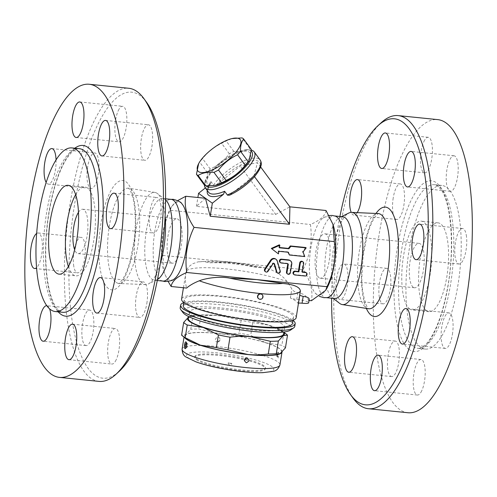 <?xml version="1.0" encoding="UTF-8"?>
<svg xmlns="http://www.w3.org/2000/svg" width="497" height="497" viewBox="0 0 497 497"><rect width="100%" height="100%" fill="white"/><g stroke="black" fill="none" stroke-linecap="round" stroke-linejoin="round"><path stroke-width="0.37" stroke-dasharray="2.48 1.86" d="M420.63 347.229A82.229 26.509 95.8 0 1 408.068 257.191A82.229 26.509 95.8 0 1 441.845 185.456A82.229 26.509 95.8 0 1 459.955 269.89A82.229 26.509 95.8 0 1 425.283 349.08A82.229 26.509 95.8 0 1 420.63 347.229M407.95 412.74A147.317 47.488 95.8 0 1 399.613 409.435A147.317 47.488 95.8 0 1 377.111 248.127A147.317 47.488 95.8 0 1 437.627 119.603M390.611 376.179A17.855 5.759 -84.2 0 0 391.624 376.583A17.855 5.759 -84.2 0 0 399.153 359.399A17.855 5.759 -84.2 0 0 395.227 341.054A17.855 5.759 -84.2 0 0 387.89 356.616A17.855 5.759 -84.2 0 0 390.611 376.179M379.124 295.684A17.855 5.759 -84.2 0 0 383.063 303.853A17.855 5.759 -84.2 0 0 390.592 286.67A17.855 5.759 -84.2 0 0 386.666 268.324A17.855 5.759 -84.2 0 0 380.634 277.307A17.855 5.759 -84.2 0 0 379.124 295.684M393.226 197.899A17.855 5.759 -84.2 0 0 396.73 219.463A17.855 5.759 -84.2 0 0 404.26 202.279A17.855 5.759 -84.2 0 0 400.333 183.933A17.855 5.759 -84.2 0 0 393.226 197.899M424.662 140.111A17.855 5.759 -84.2 0 0 420.425 159.792A17.855 5.759 -84.2 0 0 424.624 172.838A17.855 5.759 -84.2 0 0 432.154 155.654A17.855 5.759 -84.2 0 0 428.228 137.309A17.855 5.759 -84.2 0 0 424.662 140.111M455.016 156.17A17.855 5.759 -84.2 0 0 454.003 155.766A17.855 5.759 -84.2 0 0 446.48 172.95A17.855 5.759 -84.2 0 0 450.4 191.302A17.855 5.759 -84.2 0 0 457.743 175.733A17.855 5.759 -84.2 0 0 455.016 156.17M466.503 236.665A17.855 5.759 -84.2 0 0 462.57 228.496A17.855 5.759 -84.2 0 0 455.041 245.68A17.855 5.759 -84.2 0 0 458.961 264.025A17.855 5.759 -84.2 0 0 464.993 255.042A17.855 5.759 -84.2 0 0 466.503 236.665M452.4 334.45A17.855 5.759 -84.2 0 0 448.903 312.886A17.855 5.759 -84.2 0 0 441.373 330.07A17.855 5.759 -84.2 0 0 445.293 348.416A17.855 5.759 -84.2 0 0 452.4 334.45M420.965 392.239A17.855 5.759 -84.2 0 0 425.208 372.557A17.855 5.759 -84.2 0 0 421.009 359.511A17.855 5.759 -84.2 0 0 413.479 376.695A17.855 5.759 -84.2 0 0 417.399 395.04A17.855 5.759 -84.2 0 0 420.965 392.239M339.898 216.481A143.745 46.339 -84.2 0 0 331.611 298.206M336.239 291.335A17.855 5.759 95.8 0 1 337.749 272.959A17.855 5.759 95.8 0 1 343.781 263.975A17.855 5.759 95.8 0 1 347.707 282.321A17.855 5.759 95.8 0 1 340.178 299.505A17.855 5.759 95.8 0 1 336.239 291.335M357.213 212.635A17.855 5.759 95.8 0 1 353.845 215.114A17.855 5.759 95.8 0 1 351.199 212.387M339.693 303.406A46.333 14.935 95.8 0 1 332.344 256.986A46.333 14.935 95.8 0 1 348.869 213.008M353.224 398.333A147.317 47.488 95.8 0 1 336.053 257.353A147.317 47.488 95.8 0 1 381.193 122.722M426.544 310.681A44.643 14.388 95.8 0 1 419.729 261.795A44.643 14.388 95.8 0 1 438.068 222.849A44.643 14.388 95.8 0 1 447.896 268.691A44.643 14.388 95.8 0 1 429.073 311.681A44.643 14.388 95.8 0 1 426.544 310.681M409.727 308.972A44.643 14.388 95.8 0 1 402.912 260.093A44.643 14.388 95.8 0 1 421.251 221.146A44.643 14.388 95.8 0 1 431.079 266.982A44.643 14.388 95.8 0 1 412.255 309.973A44.643 14.388 95.8 0 1 409.727 308.972M413.243 287.266A22.322 7.194 95.8 0 1 409.839 262.826A22.322 7.194 95.8 0 1 419.002 243.356A22.322 7.194 95.8 0 1 423.922 266.274A22.322 7.194 95.8 0 1 414.51 287.769A22.322 7.194 95.8 0 1 413.243 287.266M319.068 277.711A22.322 7.194 95.8 0 1 315.657 253.271A22.322 7.194 95.8 0 1 324.827 233.801A22.322 7.194 95.8 0 1 329.747 256.719A22.322 7.194 95.8 0 1 320.329 278.214A22.322 7.194 95.8 0 1 319.068 277.711M334.469 298.492A41.071 13.239 95.8 0 1 332.145 297.573A41.071 13.239 95.8 0 1 331.959 297.436A41.071 13.239 95.8 0 1 325.442 256.284A41.071 13.239 95.8 0 1 340.097 217.301A41.071 13.239 95.8 0 1 342.744 216.773M327.163 297.61A41.071 13.239 95.8 0 1 326.063 297.641A41.071 13.239 95.8 0 1 323.733 296.715A41.071 13.239 95.8 0 1 317.465 251.749A41.071 13.239 95.8 0 1 334.332 215.915A41.071 13.239 95.8 0 1 335.4 216.164M326.815 288.322A39.282 12.661 95.8 0 1 316.396 294.212A39.282 12.661 95.8 0 1 315.353 293.28A39.282 12.661 95.8 0 1 309.985 254.719A39.282 12.661 95.8 0 1 322.994 218.034A39.282 12.661 95.8 0 1 333.22 225.197M326.026 210.498C325.386 215.636 320.186 220.301 310.439 224.514C312.557 240.014 310.122 255.048 303.133 269.629C310.445 280.457 313.203 290.826 311.414 300.728M210.616 183.436C206.398 191.252 208.293 190.947 208.467 192.165A30.354 10.611 143.7 0 1 210.827 181.405L210.871 182.933L209.74 184.412A32.143 11.232 -36.3 0 0 207.274 190.537M209.74 184.412L205.348 187.916M210.827 181.405L213.884 185.418L216.065 185.176M251.358 150.162A30.354 10.611 -36.3 0 0 250.09 149.97A30.354 10.611 -36.3 0 0 207.616 177.038A30.354 10.611 -36.3 0 0 204.683 183.312A30.354 10.611 -36.3 0 0 204.466 185.095M206.193 185.928A28.571 9.983 143.7 0 1 205.168 181.175A28.571 9.983 143.7 0 1 222.83 160.438A28.571 9.983 143.7 0 1 247.897 149.79A28.571 9.983 143.7 0 1 249.214 150.001A28.571 9.983 143.7 0 1 251.339 151.088M248.463 161.376A26.341 9.207 -36.3 0 0 229.682 156.859A26.341 9.207 -36.3 0 0 208.268 184.816A26.341 9.207 -36.3 0 0 215.847 185.226M251.358 149.522A29.466 10.3 -36.3 0 0 249.718 148.348C245.586 150.945 240.299 151.97 233.863 151.436A29.466 10.3 -36.3 0 0 229.322 153.815C224.116 160.456 217.754 165.532 210.243 169.036A29.466 10.3 -36.3 0 0 207.342 172.589C207.417 178.199 206.342 182.244 204.118 184.722M249.718 148.348L242.058 137.911M198.651 163.581L199.676 162.152A29.466 10.3 143.7 0 1 202.577 158.599C207.783 151.958 214.145 146.882 221.662 143.378A29.466 10.3 143.7 0 1 226.197 140.999L231.962 138.582M207.342 172.589L199.676 162.152M210.243 169.036L202.577 158.599M229.322 153.815L221.662 143.378M233.863 151.436L226.197 140.999M230.583 194.551A28.571 9.983 -36.3 0 0 258.856 170.148A28.571 9.983 -36.3 0 0 247.518 162.028A28.571 9.983 -36.3 0 0 216.804 184.679L240.181 166.035L257.483 162.662L253.961 175.901L229.577 195.178M205.441 198.266L196.445 206.354L275.698 214.4L240.181 166.035M196.445 206.354L197.881 197.502M260.614 166.93L257.483 162.662M275.698 214.4L289.919 206.839M168.141 281.47L164.234 272.648L162.873 255.396C160.755 239.896 163.19 224.861 170.179 210.281L310.439 224.514M170.179 210.281L171.515 206.646L177.665 200.589M254.507 176.646L253.961 175.901M309.041 300.486L308.55 300.437C306.817 296.026 303.257 293.423 297.871 292.64C295.199 292.323 293.187 291.074 291.845 288.906L287.285 281.662L283.514 277.494L278.146 273.381L271.567 269.908L265.063 267.846L256.11 267.349L244.251 264.423L233 262.509L303.133 269.629M309.221 299.374L308.55 300.437M298.523 303.195A5.355 0.919 9.2 0 0 298.113 303.462A5.355 0.919 9.2 0 0 298.125 303.568A58.037 9.977 -170.8 0 0 290.372 298.007A5.355 0.919 9.2 0 0 296.777 299.418A8.927 1.534 -170.8 0 1 308.668 302.785M300.294 292.23L299.536 294.665L299.79 295.355M296.175 317.689A58.037 9.977 9.2 0 0 240.48 298.56A58.037 9.977 9.2 0 0 181.598 299.132M162.873 255.396L233 262.509L226.303 262.13L210.448 262.795L203.217 261.497L198.011 261.863L192.544 263.82L188.593 266.901L186.773 269.697L185.723 273.673C184.996 278.233 185.294 283.035 186.623 288.067M181.821 203.72A39.282 12.661 -84.2 0 0 170.365 208.678A39.282 12.661 -84.2 0 0 163.96 271.803A39.282 12.661 -84.2 0 0 168.408 279.196A39.282 12.661 -84.2 0 0 174.192 278.96M162.83 281.078A41.071 13.239 95.8 0 1 161.755 280.83A41.071 13.239 95.8 0 1 160.506 280.159A41.071 13.239 95.8 0 1 154.027 236.845A41.071 13.239 95.8 0 1 170.017 199.39A41.071 13.239 95.8 0 1 171.117 199.359M157.481 279.482A41.071 13.239 95.8 0 1 157.089 279.693A41.071 13.239 95.8 0 1 154.418 280.227A41.071 13.239 95.8 0 1 152.094 279.308A41.071 13.239 95.8 0 1 145.826 234.311A41.071 13.239 95.8 0 1 162.712 198.508A41.071 13.239 95.8 0 1 165.215 199.564A41.071 13.239 95.8 0 1 165.563 199.85M160.289 263.59A46.333 14.935 95.8 0 1 148.311 283.992A46.333 14.935 95.8 0 1 145.578 284.613A46.333 14.935 95.8 0 1 142.682 283.551A46.333 14.935 95.8 0 1 135.662 232.372A46.333 14.935 95.8 0 1 154.927 192.432A46.333 14.935 95.8 0 1 157.487 193.594A46.333 14.935 95.8 0 1 165.116 215.984M146.584 102.301A143.745 46.339 -84.2 0 0 76.557 193.196A143.745 46.339 -84.2 0 0 94.604 374.962A143.745 46.339 -84.2 0 0 119.305 371.234M85.043 345.179A17.855 5.759 -84.2 0 0 86.056 345.583A17.855 5.759 -84.2 0 0 93.585 328.387A17.855 5.759 -84.2 0 0 89.653 310.053A17.855 5.759 -84.2 0 0 82.316 325.628A17.855 5.759 -84.2 0 0 85.043 345.179M73.556 264.684A17.855 5.759 -84.2 0 0 77.495 272.853A17.855 5.759 -84.2 0 0 85.024 255.675A17.855 5.759 -84.2 0 0 81.098 237.324A17.855 5.759 -84.2 0 0 75.066 246.307A17.855 5.759 -84.2 0 0 73.556 264.684M87.658 166.899A17.855 5.759 -84.2 0 0 91.162 188.462A17.855 5.759 -84.2 0 0 98.692 171.285A17.855 5.759 -84.2 0 0 94.765 152.933A17.855 5.759 -84.2 0 0 87.658 166.899M119.094 109.11A17.855 5.759 -84.2 0 0 114.85 128.791A17.855 5.759 -84.2 0 0 119.056 141.838A17.855 5.759 -84.2 0 0 126.586 124.654A17.855 5.759 -84.2 0 0 122.66 106.308A17.855 5.759 -84.2 0 0 119.094 109.11M149.448 125.169A17.855 5.759 -84.2 0 0 148.435 124.766A17.855 5.759 -84.2 0 0 140.906 141.962A17.855 5.759 -84.2 0 0 144.838 160.301A17.855 5.759 -84.2 0 0 152.175 144.72A17.855 5.759 -84.2 0 0 149.448 125.169M160.935 205.665A17.855 5.759 -84.2 0 0 157.002 197.495A17.855 5.759 -84.2 0 0 149.473 214.679A17.855 5.759 -84.2 0 0 153.393 233.025A17.855 5.759 -84.2 0 0 159.425 224.041A17.855 5.759 -84.2 0 0 160.935 205.665M146.832 303.45A17.855 5.759 -84.2 0 0 143.335 281.886A17.855 5.759 -84.2 0 0 135.805 299.07A17.855 5.759 -84.2 0 0 139.725 317.415A17.855 5.759 -84.2 0 0 146.832 303.45M115.397 361.238A17.855 5.759 -84.2 0 0 119.64 341.557A17.855 5.759 -84.2 0 0 115.441 328.511A17.855 5.759 -84.2 0 0 107.911 345.695A17.855 5.759 -84.2 0 0 111.831 364.04A17.855 5.759 -84.2 0 0 115.397 361.238M46.786 305.705A17.855 5.759 95.8 0 1 49.594 308.854M36.66 233.435A17.855 5.759 95.8 0 1 38.213 232.975A17.855 5.759 95.8 0 1 42.357 248.394A17.855 5.759 95.8 0 1 36.561 267.734M56.055 159.891A17.855 5.759 95.8 0 1 48.277 184.114A17.855 5.759 95.8 0 1 46.159 182.436M99.015 381.398A147.317 47.488 95.8 0 1 90.678 378.093A147.317 47.488 95.8 0 1 68.188 216.698A147.317 47.488 95.8 0 1 128.754 88.267M75.656 194.638A44.643 14.388 95.8 0 1 84.925 187.027A44.643 14.388 95.8 0 1 94.734 232.888A44.643 14.388 95.8 0 1 75.911 275.854A44.643 14.388 95.8 0 1 73.388 274.847A44.643 14.388 95.8 0 1 68.362 266.529M78.483 212.306A22.322 7.194 95.8 0 1 82.67 209.231A22.322 7.194 95.8 0 1 87.578 232.167A22.322 7.194 95.8 0 1 78.166 253.644A22.322 7.194 95.8 0 1 76.898 253.147A22.322 7.194 95.8 0 1 74.674 249.792M171.08 262.696A22.322 7.194 -84.2 0 0 172.341 263.199A22.322 7.194 -84.2 0 0 181.753 241.722A22.322 7.194 -84.2 0 0 176.845 218.786A22.322 7.194 -84.2 0 0 167.669 238.243A22.322 7.194 -84.2 0 0 171.08 262.696M228.036 277.804L229.862 278.208M186.754 303.12A55.353 9.518 9.2 0 0 246.45 319.142A55.353 9.518 9.2 0 0 293.528 317.26A55.353 9.518 9.2 0 0 240.405 299.014A55.353 9.518 9.2 0 0 184.244 299.554A55.353 9.518 9.2 0 0 186.754 303.12M292.547 323.336A55.353 9.518 9.2 0 0 239.424 305.09A55.353 9.518 9.2 0 0 183.256 305.636M183.735 302.679A58.037 9.977 -170.8 0 1 220.662 302.139A58.037 9.977 -170.8 0 1 293.025 320.379M180.194 307.811A58.037 9.977 -170.8 0 1 220.239 304.748A58.037 9.977 -170.8 0 1 294.764 326.367M290.596 330.051A55.353 9.518 9.2 0 0 220.612 307.923A55.353 9.518 9.2 0 0 182.989 312.619M191.649 315.086A48.215 8.287 9.2 0 0 243.648 329.045A48.215 8.287 9.2 0 0 284.651 327.405A48.215 8.287 9.2 0 0 238.38 311.513A48.215 8.287 9.2 0 0 189.463 311.986A48.215 8.287 9.2 0 0 191.649 315.086M188.394 318.583A48.215 8.287 -170.8 0 1 237.311 318.111A48.215 8.287 -170.8 0 1 283.582 334.003M283.837 332.418A49.104 8.443 9.2 0 0 282.6 331.257A49.104 8.443 9.2 0 0 268.747 325.131A49.104 8.443 9.2 0 0 221.401 315.85A49.104 8.443 9.2 0 0 190.189 316.291A49.104 8.443 9.2 0 0 188.655 317.005L189.848 316.409L192.811 316.595L190.755 329.294L185.779 334.717L181.61 335.133M186.505 339.041A49.104 8.443 -170.8 0 1 185.779 334.717A49.104 8.443 -170.8 0 1 218.531 333.562L198.775 329.008A53.57 9.213 9.2 0 0 190.755 329.294M192.811 316.595A53.57 9.213 -170.8 0 1 200.831 316.309L198.775 329.008M282.01 352.05A49.551 8.517 9.2 0 0 282.035 351.926A49.551 8.517 9.2 0 0 234.485 335.593A49.551 8.517 9.2 0 0 184.207 336.084A49.551 8.517 9.2 0 0 184.698 337.643M285.446 347.863A53.57 9.213 9.2 0 0 281.874 345.303L265.876 342.843L250.693 335.376A53.57 9.213 9.2 0 0 239.1 333.102C231.813 334.071 224.955 334.22 218.531 333.562A49.104 8.443 -170.8 0 1 265.876 342.843A49.104 8.443 -170.8 0 1 280.463 353.292A49.104 8.443 -170.8 0 1 278.916 354.007M278.289 358.002L278.289 358.002A0.895 0.832 125.6 0 0 277.798 357.101L277.866 357.138C279.072 355.579 279.239 353.926 278.363 352.18C277.214 353.597 277.022 355.237 277.798 357.101M217.232 342.029L217.866 342.011L220.016 339.345C219.071 333.649 211.884 340.824 217.232 342.029M186.338 342.837L186.431 342.849C187.288 344.601 187.12 346.254 185.934 347.813L185.853 347.813M196.532 358.828A35.716 6.138 9.2 0 0 235.05 369.159A35.716 6.138 9.2 0 0 265.423 367.948A35.716 6.138 9.2 0 0 231.148 356.175A35.716 6.138 9.2 0 0 194.911 356.529A35.716 6.138 9.2 0 0 196.532 358.828M196.39 359.691A35.716 6.138 9.2 0 0 234.907 370.029A35.716 6.138 9.2 0 0 265.28 368.817A35.716 6.138 9.2 0 0 231.006 357.045A35.716 6.138 9.2 0 0 194.774 357.393A35.716 6.138 9.2 0 0 196.39 359.691M230.558 363.487L231.788 363.394L228.266 362.822L230.558 363.487M200.831 316.309C208.125 315.34 214.977 315.185 221.401 315.85L241.157 320.403A53.57 9.213 -170.8 0 1 252.749 322.671L268.747 325.131L283.93 332.605A53.57 9.213 -170.8 0 1 286.434 334.214M283.93 332.605L281.874 345.303M252.749 322.671L250.693 335.376M241.157 320.403L239.1 333.102M305.655 247.506L302.524 251.6L304.251 256.185L288.887 254.626M287.98 252.215L287.856 251.873L278.32 250.91L277.898 253.513M279.302 244.828L278.879 247.438L279.463 247.494M289.956 260.447A3.572 3.324 -54.4 0 1 291.242 263.69L289.832 272.375A1.783 1.665 -54.4 0 1 287.111 273.654M287.639 263.652A0.895 0.832 125.6 0 0 287.036 263.267L280.811 262.633A1.783 1.665 -54.4 0 1 280.053 262.348M302.48 261.509A1.783 1.665 -54.4 0 1 303.127 263.13L301.716 271.816L302.3 271.871M305.841 272.443A1.783 1.665 -54.4 0 1 304.518 275.63L294.429 274.605A1.783 1.665 -54.4 0 1 293.671 274.319M273.922 263.398A0.895 0.832 125.6 0 0 272.48 263.416L267.51 270.884A1.783 1.665 -54.4 0 1 265.081 271.418M275.574 258.987A3.572 3.324 -54.4 0 1 276.767 260.676L279.699 270.573A1.783 1.665 -54.4 0 1 277.022 272.629M302.524 251.6L303.058 251.979M304.251 256.185L304.779 256.564M287.856 251.873L288.384 252.252M278.32 250.91L278.848 251.289M278.879 247.438L279.413 247.817M301.716 271.816L302.251 272.194M258.639 298.709A2.678 2.491 125.6 0 0 261.751 294.361M409.298 349.615A85.801 27.658 95.8 0 1 407.503 208.653A85.801 27.658 95.8 0 1 451.643 240.262A85.801 27.658 95.8 0 1 409.298 349.615M413.224 346.477A82.229 26.509 -84.2 0 0 417.884 348.329A82.229 26.509 -84.2 0 0 452.556 269.138A82.229 26.509 -84.2 0 0 434.446 184.704A82.229 26.509 -84.2 0 0 400.669 256.44A82.229 26.509 -84.2 0 0 413.224 346.477M375.987 213.462A54.981 17.724 -84.2 0 0 362.301 260.037A54.981 17.724 -84.2 0 0 366.357 308.413M368.755 308.836L368.457 308.749A47.849 15.426 95.8 0 1 366.028 307.705A47.849 15.426 95.8 0 1 358.666 255.75A47.849 15.426 95.8 0 1 378.099 213.555M213.561 185.132A30.354 10.611 143.7 0 1 238.864 163.345A30.354 10.611 143.7 0 1 260.136 159.953M296.777 299.418L297.871 292.64M290.372 298.007L291.845 288.906M298.125 303.568L299.604 294.46M287.285 281.662A58.037 9.977 9.2 0 0 226.048 268.883A58.037 9.977 9.2 0 0 186.182 271.405M116.074 282.352A47.849 15.426 -84.2 0 0 119.063 283.445A47.849 15.426 -84.2 0 0 138.955 237.38A47.849 15.426 -84.2 0 0 128.723 188.251A47.849 15.426 -84.2 0 0 108.824 229.496A47.849 15.426 -84.2 0 0 116.074 282.352M108.588 288.639A54.981 17.724 95.8 0 1 107.433 198.315A54.981 17.724 95.8 0 1 135.718 218.568A54.981 17.724 95.8 0 1 108.588 288.639M74.805 148.218A85.801 27.658 -84.2 0 0 46.848 228.03A85.801 27.658 -84.2 0 0 58.205 311.836M62.703 312.296A82.229 26.509 95.8 0 1 58.05 310.445A82.229 26.509 95.8 0 1 45.488 220.407A82.229 26.509 95.8 0 1 79.265 148.671M182.095 349.105A49.551 8.517 -170.8 0 1 232.372 348.621A49.551 8.517 -170.8 0 1 279.923 364.953M188.543 358.014A44.196 7.598 9.2 0 0 262.348 372.489A44.196 7.598 9.2 0 0 239.61 356.206A44.196 7.598 9.2 0 0 188.543 358.014M228.564 277.941A46.911 8.064 9.2 0 0 277.345 283.731C263.118 283.799 247.003 281.905 228.999 278.053M260.739 267.678A46.911 8.064 9.2 0 0 206.547 262.18M291.242 263.69L291.77 264.069M289.832 272.375L290.366 272.754M287.036 263.267L287.564 263.646M280.811 262.633L281.345 263.012M304.518 275.63L305.052 276.009M294.429 274.605L294.957 274.984M303.127 263.13L303.655 263.509M267.51 270.884L268.038 271.263M272.48 263.416L273.015 263.795M279.699 270.573L280.227 270.952M276.767 260.676L277.301 261.055M258.769 298.809A2.678 2.491 125.6 0 0 262.671 297.51A2.678 2.491 125.6 0 0 261.888 294.454M425.277 349.074L417.878 348.329C418.598 349.093 420.965 348.024 424.978 345.111C427.488 342.831 430.042 339.383 432.632 334.754C438.391 324.261 443.051 310.258 446.604 292.727C455.14 252.451 451.748 202.925 440.845 189.363C437.41 185.605 435.285 184.052 434.477 184.704L441.876 185.456M421.009 359.511L378.124 355.162M417.399 395.04L374.521 390.692M378.111 213.555L378.422 213.53C378.764 212.654 377.409 214.145 374.365 217.997C371.52 222.457 368.954 228.955 366.668 237.491L363.077 256.514L361.866 276.835C361.282 292.155 366.376 308.252 368.706 308.799M448.903 312.886L406.018 308.538M445.293 348.416L402.408 344.067M462.57 228.496L419.685 224.141M458.961 264.025L416.082 259.676M454.003 155.766L411.125 151.417M450.4 191.302L407.515 186.947M428.228 137.309L385.343 132.96M424.624 172.838L381.739 168.489M400.333 183.933L357.449 179.579M396.73 219.463L353.845 215.114M386.666 268.324L343.781 263.975M383.063 303.853L340.178 299.505M395.227 341.054L352.342 336.699M391.624 376.583L348.739 372.234M438.081 222.855L421.27 221.146M429.073 311.681L412.255 309.973M419.014 243.356L324.839 233.801M414.51 287.769L320.329 278.214M331.959 297.436L333.158 298.362M340.091 217.307L341.451 216.642M334.351 215.922L334.835 215.971M326.057 297.641L326.541 297.691M315.353 293.28L319.509 296.411M322.988 218.04L325.61 216.537L329.039 215.53M205.168 181.175L204.683 183.312M247.897 149.79L250.09 149.97M298.113 303.462L299.536 294.665M183.443 287.744L185.723 273.673M163.96 271.803L164.234 272.648M170.365 208.678L171.515 206.646M162.345 281.029L161.755 280.83M170.633 199.309L170.017 199.39M154.418 280.227L157.276 280.519M162.712 198.508L165.569 198.794M165.215 199.564L157.487 193.594M157.089 279.693L148.311 283.992M154.927 192.432L128.419 188.164L128.934 188.63C130.295 189.916 131.705 193.358 133.165 198.962C135.992 211.585 135.731 228.179 134.097 240.486L130.512 259.509C128.22 268.045 125.654 274.543 122.815 278.997C119.765 282.855 118.41 284.346 118.752 283.47L145.578 284.613M68.946 359.691L111.831 364.04M72.556 324.162L115.441 328.511M79.296 148.671C78.408 148.646 73.227 147.317 64.542 162.246C58.783 172.732 54.13 186.742 50.576 204.273C46.072 227.688 44.711 250.177 46.513 271.747C48.215 288.844 51.489 300.809 56.335 307.637L59.565 311.016L62.697 312.296M96.84 313.067L139.725 317.415M100.45 277.537L143.329 281.886M110.508 228.676L153.393 233.025M114.117 193.147L157.002 197.495M101.947 155.946L144.832 160.301M105.55 120.417L148.435 124.766M79.775 101.96L122.66 106.308M76.171 137.489L119.056 141.838M51.881 148.584L94.765 152.933M48.277 184.114L91.162 188.462M38.213 232.975L81.098 237.324M34.61 268.504L77.495 272.853M86.056 345.583L43.171 341.234M89.659 310.053L46.774 305.698M59.093 274.145L75.911 275.854M68.108 185.319L84.925 187.027M78.166 253.644L172.341 263.199M82.67 209.231L176.845 218.786M293.05 320.217L293.528 317.26M183.766 302.518L184.244 299.554M189.463 311.986L188.717 316.601M284.651 327.405L283.905 332.021M184.207 336.084L184.033 337.134M217.854 342.011C219.531 341.302 220.252 340.414 220.016 339.345A2.591 2.591 0 0 1 217.866 342.011M185.934 347.813A2.591 2.591 0 0 0 186.431 342.849M246.444 357.983A2.591 2.591 0 0 0 244.282 360.642M277.866 357.138L277.661 355.423L278.363 352.18A2.591 2.591 0 0 0 277.866 357.138M194.911 356.529L194.774 357.393M265.423 367.948L265.28 368.817M228.266 362.822A1.783 1.783 0 0 0 228.987 364.556A1.783 1.783 0 0 0 231.788 363.394M190.189 316.291L189.848 316.409M282.6 331.257L283.868 332.232M266.1 268.069L246.083 264.081L228.868 261.826L216.549 260.962L198.03 261.863M256.11 267.349C238.914 263.963 224.427 262.435 212.654 262.758M287.415 263.41L287.943 263.789M273.698 263.149L274.226 263.528"/><path stroke-width="0.75" d="M437.627 119.603A147.317 47.488 95.8 0 1 470.069 270.871A147.317 47.488 95.8 0 1 407.95 412.74L368.426 408.733A147.317 47.488 95.8 0 1 360.089 405.422A147.317 47.488 95.8 0 1 353.224 398.333L350.59 394.699M378.08 387.89A17.855 5.759 95.8 0 1 374.521 390.692A17.855 5.759 95.8 0 1 370.594 372.346A17.855 5.759 95.8 0 1 378.124 355.162A17.855 5.759 95.8 0 1 382.323 368.209A17.855 5.759 95.8 0 1 378.08 387.89M331.611 298.206A143.745 46.339 -84.2 0 0 350.59 394.693A143.745 46.339 -84.2 0 0 357.293 401.607A143.745 46.339 -84.2 0 0 427.066 254.725A143.745 46.339 -84.2 0 0 377.882 125.76A143.745 46.339 -84.2 0 0 339.898 216.481M347.732 371.831A17.855 5.759 95.8 0 1 345.005 352.267A17.855 5.759 95.8 0 1 352.342 336.699A17.855 5.759 95.8 0 1 356.268 355.051A17.855 5.759 95.8 0 1 348.739 372.234A17.855 5.759 95.8 0 1 347.732 371.831M351.199 212.387A17.855 5.759 95.8 0 1 350.342 193.55A17.855 5.759 95.8 0 1 357.449 179.579A17.855 5.759 95.8 0 1 361.648 192.923A17.855 5.759 95.8 0 1 357.213 212.635M381.777 135.762A17.855 5.759 95.8 0 1 385.343 132.96A17.855 5.759 95.8 0 1 389.269 151.305A17.855 5.759 95.8 0 1 381.739 168.489A17.855 5.759 95.8 0 1 377.54 155.443A17.855 5.759 95.8 0 1 381.777 135.762M412.131 151.815A17.855 5.759 95.8 0 1 414.858 171.378A17.855 5.759 95.8 0 1 407.515 186.947A17.855 5.759 95.8 0 1 403.595 168.601A17.855 5.759 95.8 0 1 411.125 151.417A17.855 5.759 95.8 0 1 412.131 151.815M423.624 232.316A17.855 5.759 95.8 0 1 422.115 250.693A17.855 5.759 95.8 0 1 416.082 259.676A17.855 5.759 95.8 0 1 412.156 241.331A17.855 5.759 95.8 0 1 419.685 224.141A17.855 5.759 95.8 0 1 423.624 232.316M409.516 330.101A17.855 5.759 95.8 0 1 402.408 344.067A17.855 5.759 95.8 0 1 398.488 325.721A17.855 5.759 95.8 0 1 406.018 308.538A17.855 5.759 95.8 0 1 409.516 330.101M341.451 216.642L348.863 213.008A46.333 14.935 95.8 0 1 351.584 212.387A46.333 14.935 95.8 0 1 362.064 259.987A46.333 14.935 95.8 0 1 342.253 304.568A46.333 14.935 95.8 0 1 339.905 303.561A46.333 14.935 95.8 0 1 339.693 303.406L333.158 298.362M377.875 125.766L381.187 122.728A147.317 47.488 95.8 0 1 398.103 115.596A147.317 47.488 95.8 0 1 430.551 266.864A147.317 47.488 95.8 0 1 368.432 408.733M334.351 215.922L342.756 216.773A41.071 13.239 95.8 0 1 351.789 258.943A41.071 13.239 95.8 0 1 334.469 298.492L326.057 297.641M329.039 215.53L332.244 215.437L335.425 216.17A41.071 13.239 95.8 0 1 343.377 258.08A41.071 13.239 95.8 0 1 327.163 297.61L323.876 297.684L319.509 296.411M332.94 224.352L333.22 225.197A39.282 12.661 95.8 0 1 326.815 288.322L325.659 290.347L327.001 286.719C333.99 272.139 336.426 257.104 334.307 241.604L332.94 224.352L326.026 210.498L289.919 206.839L289.478 224.265L210.225 216.226L205.441 198.266L212.331 203.198L210.225 216.226M309.041 300.486L311.414 300.728L325.659 290.347M177.665 200.589L185.766 196.272L205.441 198.266L198.552 193.333L205.348 187.916M185.766 196.272C183.971 206.174 186.729 216.543 194.047 227.371L334.307 241.604M207.274 190.537A32.143 11.232 -36.3 0 0 223.52 194.277L224.607 191.277A30.354 10.611 143.7 0 1 208.467 192.165L205.261 187.798A30.354 10.611 -36.3 0 0 226.539 184.412A30.354 10.611 -36.3 0 0 251.842 162.625A30.354 10.611 -36.3 0 0 254.197 151.865A30.354 10.611 -36.3 0 0 251.482 150.193A30.354 10.611 -36.3 0 0 251.358 150.162M212.331 203.198L223.52 194.277M227.34 194.998A30.354 10.611 143.7 0 0 252.762 176.975A30.354 10.611 143.7 0 0 260.136 159.953C261.385 162.27 263.559 165.557 254.352 176.82C247.357 184.549 239.094 190.668 229.577 195.178L227.514 195.184L224.607 191.277M204.466 185.095A30.354 10.611 -36.3 0 0 205.261 187.798M251.339 151.088A28.571 9.983 143.7 0 1 236.199 175.366A28.571 9.983 143.7 0 1 206.193 185.928M215.847 185.226A26.341 9.207 -36.3 0 0 216.058 185.176A26.341 9.207 -36.3 0 0 248.463 161.376L249.165 160.227L251.358 149.522L243.698 139.085C241.467 141.558 240.393 145.602 240.467 151.218A29.466 10.3 143.7 0 1 237.572 154.772C230.061 158.276 223.7 163.351 218.487 169.993A29.466 10.3 143.7 0 1 213.946 172.372C207.51 171.832 202.229 172.863 198.092 175.46A29.466 10.3 143.7 0 1 197.172 174.956A29.466 10.3 143.7 0 1 196.452 174.285L198.651 163.581L199.347 162.426A26.341 9.207 -36.3 0 0 198.601 171.651A26.341 9.207 -36.3 0 0 232.503 155.946A26.341 9.207 -36.3 0 0 231.757 138.632A26.341 9.207 -36.3 0 0 199.347 162.426M196.452 174.285L204.118 184.722A29.466 10.3 -36.3 0 0 204.839 185.393A29.466 10.3 -36.3 0 0 205.758 185.897L215.655 185.275L221.612 182.809A29.466 10.3 -36.3 0 0 226.154 180.43C233.665 176.926 240.026 171.85 245.232 165.209A29.466 10.3 -36.3 0 0 248.133 161.655L249.165 160.227M231.962 138.582L242.058 137.911A29.466 10.3 143.7 0 1 243.698 139.085M248.133 161.655L240.467 151.218M245.232 165.209L237.572 154.772M226.154 180.43L218.487 169.993M221.612 182.809L213.946 172.372M205.758 185.897L198.092 175.46M215.655 185.275L216.804 184.679M197.881 197.502L198.552 193.333M289.919 206.839L260.614 166.93M289.478 224.265L254.507 176.646M299.79 295.355L303.17 296.429C307.189 296.852 309.209 297.833 309.221 299.374L308.668 302.785A8.927 1.534 -170.8 0 1 302.07 303.207A5.355 0.919 9.2 0 0 298.523 303.195M229.862 278.208L256.868 279.6L282.75 283.439C294.1 284.52 299.983 287.061 300.393 291.049L296.175 317.689A58.037 9.977 9.2 0 1 246.816 319.658A58.037 9.977 9.2 0 1 184.232 302.866A58.037 9.977 9.2 0 1 181.598 299.132L183.443 287.744M194.047 227.371C187.058 241.952 184.623 256.986 186.742 272.486C176.988 276.699 171.794 281.364 171.148 286.502L186.623 288.067C189.605 285.408 193.83 282.979 199.291 280.793C205.975 278.177 218.966 276.245 228.564 277.941M171.148 286.502L168.141 281.47M161.755 280.83L164.874 281.557C170.222 281.178 173.329 280.308 174.192 278.96A39.282 12.661 -84.2 0 0 187.189 242.269A39.282 12.661 -84.2 0 0 181.821 203.72C181.25 202.223 178.38 200.751 173.217 199.303L170.017 199.39M165.569 198.794L171.117 199.359A41.071 13.239 95.8 0 1 180.144 241.554A41.071 13.239 95.8 0 1 162.83 281.078L157.276 280.519M165.563 199.85A41.071 13.239 95.8 0 1 171.738 240.703A41.071 13.239 95.8 0 1 157.481 279.482M165.116 215.984A46.333 14.935 95.8 0 1 160.289 263.59M115.987 374.272L119.305 371.234A143.745 46.339 -84.2 0 0 163.345 239.852A143.745 46.339 -84.2 0 0 146.584 102.301L143.95 98.661A147.317 47.488 95.8 0 1 161.127 239.629A147.317 47.488 95.8 0 1 115.987 374.272A147.317 47.488 95.8 0 1 99.015 381.398L59.491 377.391A147.317 47.488 95.8 0 1 51.16 374.079A147.317 47.488 95.8 0 1 28.671 212.685A147.317 47.488 95.8 0 1 89.23 84.26A147.317 47.488 95.8 0 1 121.61 235.615A147.317 47.488 95.8 0 1 59.491 377.391M72.512 356.889A17.855 5.759 95.8 0 1 68.946 359.691A17.855 5.759 95.8 0 1 65.026 341.346A17.855 5.759 95.8 0 1 72.556 324.162A17.855 5.759 95.8 0 1 76.755 337.208A17.855 5.759 95.8 0 1 72.512 356.889M49.594 308.854A17.855 5.759 95.8 0 1 49.955 329.045A17.855 5.759 95.8 0 1 43.171 341.234A17.855 5.759 95.8 0 1 42.158 340.83A17.855 5.759 95.8 0 1 39.431 321.279A17.855 5.759 95.8 0 1 46.768 305.698A17.855 5.759 95.8 0 1 46.786 305.705M36.561 267.734A17.855 5.759 95.8 0 1 34.61 268.504A17.855 5.759 95.8 0 1 30.671 260.335A17.855 5.759 95.8 0 1 36.66 233.435M46.159 182.436A17.855 5.759 95.8 0 1 44.773 162.55A17.855 5.759 95.8 0 1 51.881 148.584A17.855 5.759 95.8 0 1 56.055 159.891M76.209 104.761A17.855 5.759 95.8 0 1 79.775 101.96A17.855 5.759 95.8 0 1 83.701 120.305A17.855 5.759 95.8 0 1 76.171 137.489A17.855 5.759 95.8 0 1 71.972 124.443A17.855 5.759 95.8 0 1 76.209 104.761M106.563 120.821A17.855 5.759 95.8 0 1 109.29 140.371A17.855 5.759 95.8 0 1 101.953 155.946A17.855 5.759 95.8 0 1 98.021 137.613A17.855 5.759 95.8 0 1 105.55 120.417A17.855 5.759 95.8 0 1 106.563 120.821M118.05 201.316A17.855 5.759 95.8 0 1 116.54 219.693A17.855 5.759 95.8 0 1 110.508 228.676A17.855 5.759 95.8 0 1 106.588 210.324A17.855 5.759 95.8 0 1 114.117 193.147A17.855 5.759 95.8 0 1 118.05 201.316M103.948 299.101A17.855 5.759 95.8 0 1 96.84 313.067A17.855 5.759 95.8 0 1 92.92 294.715A17.855 5.759 95.8 0 1 100.45 277.537A17.855 5.759 95.8 0 1 103.948 299.101M50.651 309.693A82.229 26.509 95.8 0 1 38.095 219.606A82.229 26.509 95.8 0 1 71.897 147.92A82.229 26.509 95.8 0 1 89.969 232.41A82.229 26.509 95.8 0 1 55.297 311.544A82.229 26.509 95.8 0 1 50.651 309.693M89.23 84.26L128.754 88.267A147.317 47.488 95.8 0 1 143.95 98.661M56.571 273.145A44.643 14.388 95.8 0 1 49.756 224.234A44.643 14.388 95.8 0 1 68.108 185.319A44.643 14.388 95.8 0 1 77.917 231.186A44.643 14.388 95.8 0 1 59.093 274.145A44.643 14.388 95.8 0 1 56.571 273.145M68.362 266.529A44.643 14.388 95.8 0 1 75.656 194.638M74.674 249.792A22.322 7.194 95.8 0 1 78.483 212.306M186.742 272.486L327.001 286.719M183.766 302.518L183.256 305.636A55.353 9.518 9.2 0 0 185.766 309.196A55.353 9.518 9.2 0 0 245.468 325.218A55.353 9.518 9.2 0 0 292.547 323.336L293.05 320.217M293.025 320.379A58.037 9.977 -170.8 0 1 295.187 323.764A58.037 9.977 -170.8 0 1 245.835 325.74A58.037 9.977 -170.8 0 1 183.244 308.941A58.037 9.977 -170.8 0 1 180.616 305.208A58.037 9.977 -170.8 0 1 183.735 302.679M295.187 323.764L294.764 326.367A58.037 9.977 -170.8 0 1 293.609 327.945A58.037 9.977 -170.8 0 1 235.882 326.939A58.037 9.977 -170.8 0 1 180.79 309.674A58.037 9.977 -170.8 0 1 180.194 307.811L180.616 305.208M180.79 309.674L182.989 312.619A55.353 9.518 9.2 0 0 235.535 329.089A55.353 9.518 9.2 0 0 290.596 330.051L293.609 327.945M283.905 332.021L283.582 334.003A48.215 8.287 -170.8 0 1 242.579 335.643A48.215 8.287 -170.8 0 1 190.581 321.683A48.215 8.287 -170.8 0 1 188.394 318.583L188.717 316.601M283.868 332.232L286.434 334.214A53.57 9.213 -170.8 0 1 287.502 335.164L283.333 335.581L278.351 341.004A53.57 9.213 -170.8 0 1 270.331 341.29L250.575 336.736C244.151 336.078 237.293 336.227 230.005 337.196A53.57 9.213 -170.8 0 1 218.413 334.922L203.23 327.455L187.239 324.995A53.57 9.213 -170.8 0 1 183.666 322.435L188.643 317.005A49.104 8.443 9.2 0 0 188.643 317.005A49.104 8.443 9.2 0 0 203.23 327.455A49.104 8.443 9.2 0 0 250.575 336.736A49.104 8.443 9.2 0 0 283.333 335.581A49.104 8.443 9.2 0 0 283.837 332.418M183.666 322.435L181.61 335.133A53.57 9.213 9.2 0 0 182.672 336.084A53.57 9.213 9.2 0 0 185.176 337.693L200.359 345.166A49.104 8.443 -170.8 0 1 186.505 339.041L182.672 336.084M184.698 337.643A49.551 8.517 9.2 0 0 186.45 339.271A49.551 8.517 9.2 0 0 239.529 353.566A49.551 8.517 9.2 0 0 282.01 352.05M279.264 353.889L278.916 354.007A49.104 8.443 -170.8 0 1 247.705 354.448A49.104 8.443 -170.8 0 1 200.359 345.166L216.357 347.62A53.57 9.213 9.2 0 0 227.949 349.894L247.705 354.448C254.129 355.113 260.987 354.957 268.274 353.988A53.57 9.213 9.2 0 0 276.295 353.702L279.264 353.889L280.463 353.292L285.446 347.863L287.502 335.164M184.952 348.534C186.344 349.664 187.462 342.744 186.015 341.986C184.859 340.88 183.735 347.801 184.952 348.534L184.952 348.534M185.853 347.813L185.71 347.757C185.114 345.825 185.319 344.185 186.338 342.837M246.276 362.829L244.282 360.642L246.444 357.983C249.798 359.461 249.742 361.077 246.276 362.829M278.351 341.004L276.295 353.702M187.239 324.995L185.176 337.693M218.413 334.922L216.357 347.62M230.005 337.196L227.949 349.894M270.331 341.29L268.274 353.988M279.463 247.494L288.415 248.401L290.298 245.947L305.655 247.506L306.189 247.885L290.826 246.326L288.95 248.78L279.413 247.817L279.836 245.214L271.847 248.811L278.426 253.892L278.848 251.289L288.384 252.252L289.422 255.011L304.779 256.564L303.058 251.979L306.189 247.885M289.422 255.011L287.98 252.215M278.426 253.892L271.319 248.432L279.302 244.828L279.836 245.214M280.588 262.727L280.053 262.348A1.783 1.665 -54.4 0 1 281.377 259.161L288.44 259.875A3.572 3.324 -54.4 0 1 289.956 260.447L290.484 260.826A3.572 3.324 125.6 0 0 288.968 260.254L281.905 259.54A1.783 1.665 125.6 0 0 280.588 262.727A1.783 1.665 125.6 0 0 281.345 263.012L287.564 263.646A0.895 0.832 -54.4 0 1 288.266 264.597L286.999 272.412A1.783 1.665 125.6 0 0 287.645 274.033A1.783 1.665 125.6 0 0 290.366 272.754L291.77 264.069A3.572 3.324 125.6 0 0 290.484 260.826M287.645 274.033L287.111 273.654A1.783 1.665 -54.4 0 1 286.471 272.033L287.738 264.218A0.895 0.832 125.6 0 0 287.639 263.652M302.3 271.871L305.083 272.157A1.783 1.665 -54.4 0 1 305.841 272.443L306.369 272.822A1.783 1.665 125.6 0 0 305.612 272.536L302.251 272.194L303.655 263.509A1.783 1.665 125.6 0 0 303.015 261.888A1.783 1.665 125.6 0 0 300.294 263.168L298.883 271.853L295.522 271.511A1.783 1.665 125.6 0 0 294.199 274.698A1.783 1.665 125.6 0 0 294.957 274.984L305.052 276.009A1.783 1.665 125.6 0 0 306.369 272.822M294.199 274.698L293.671 274.319A1.783 1.665 -54.4 0 1 294.994 271.132L298.355 271.474L299.759 262.789A1.783 1.665 -54.4 0 1 302.48 261.509L303.015 261.888M265.615 271.797L265.081 271.418A1.783 1.665 -54.4 0 1 264.733 269.051L270.722 260.061A3.572 3.324 -54.4 0 1 275.574 258.987L276.108 259.366A3.572 3.324 125.6 0 0 271.25 260.44L265.261 269.436A1.783 1.665 125.6 0 0 265.615 271.797A1.783 1.665 125.6 0 0 268.038 271.263L273.015 263.795A0.895 0.832 -54.4 0 1 274.524 263.95L276.959 272.17A1.783 1.665 125.6 0 0 279.556 272.928A1.783 1.665 125.6 0 0 280.227 270.952L277.301 261.055A3.572 3.324 125.6 0 0 276.108 259.366M277.55 273.008L277.022 272.629A1.783 1.665 -54.4 0 1 276.425 271.784L273.996 263.572A0.895 0.832 125.6 0 0 273.922 263.398M290.298 245.947L290.826 246.326M288.415 248.401L288.95 248.78M271.319 248.432L271.847 248.811M298.355 271.474L298.883 271.853M261.751 294.361A2.678 2.491 125.6 0 0 257.713 295.56A2.678 2.491 125.6 0 0 258.639 298.709M366.357 308.413A54.981 17.724 -84.2 0 0 371.271 315.291A54.981 17.724 -84.2 0 0 398.246 254.408A54.981 17.724 -84.2 0 0 375.987 213.462M378.099 213.555A47.849 15.426 95.8 0 1 388.915 262.708A47.849 15.426 95.8 0 1 368.457 308.749L368.706 308.799M302.07 303.207L303.17 296.429M199.291 280.793A58.037 9.977 9.2 0 0 260.527 293.572A58.037 9.977 9.2 0 0 300.393 291.049M58.205 311.836A85.801 27.658 -84.2 0 0 60.851 314.259A85.801 27.658 -84.2 0 0 102.301 229.049A85.801 27.658 -84.2 0 0 74.805 148.218M79.265 148.671A82.229 26.509 95.8 0 1 97.375 233.105A82.229 26.509 95.8 0 1 62.703 312.296M184.344 352.292A49.551 8.517 -170.8 0 1 182.095 349.105C182.287 353.249 183.679 355.933 186.269 357.163L195.768 361.766C212.144 367.948 245.189 373.334 262.919 372.651L272.928 371.421C276.208 370.973 278.537 368.811 279.923 364.953A49.551 8.517 -170.8 0 1 237.783 366.637A49.551 8.517 -170.8 0 1 184.344 352.292M228.036 277.804C246.767 281.818 263.205 283.793 277.345 283.731A46.911 8.064 9.2 0 0 282.75 283.439M288.44 259.875L288.968 260.254M281.377 259.161L281.905 259.54M286.471 272.033L286.999 272.412M287.738 264.218L288.266 264.597M305.083 272.157L305.612 272.536M294.994 271.132L295.522 271.511M299.759 262.789L300.294 263.168M264.733 269.051L265.261 269.436M273.996 263.572L274.524 263.95M276.425 271.784L276.959 272.17M270.722 260.061L271.25 260.44M260.751 294.025A2.678 2.491 125.6 0 0 258.769 298.809A2.678 2.678 0 0 0 262.503 298.188A2.678 2.678 0 0 0 261.888 294.454A2.678 2.491 125.6 0 0 260.751 294.025M351.603 212.387L378.329 213.567M378.111 213.555L378.422 213.53M342.253 304.568L368.457 308.749M437.683 119.609L398.165 115.602M260.136 159.953L254.197 151.865M231.757 138.632L232.161 138.533M55.297 311.544L62.697 312.296M71.897 147.92L79.296 148.671M184.033 337.134L182.095 349.105M282.016 352.044L279.923 364.953M186.431 342.849L186.512 346.086L185.934 347.813M244.282 360.648L244.866 358.915L246.444 357.983"/></g></svg>
